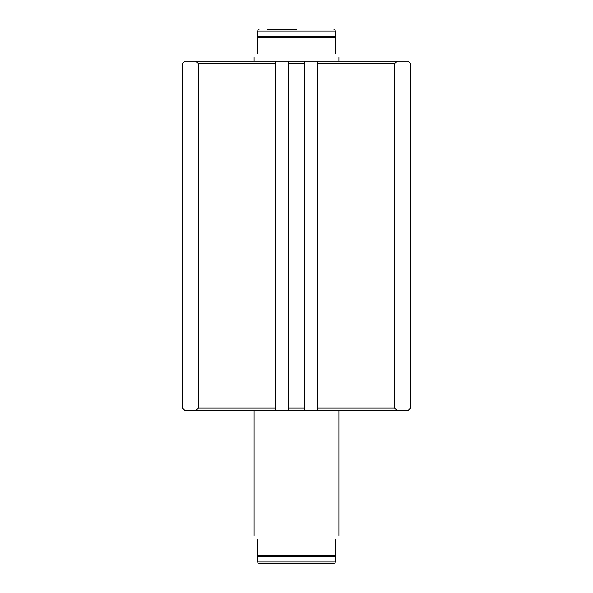 <?xml version="1.0" encoding="UTF-8"?>
<svg xmlns="http://www.w3.org/2000/svg" width="593" height="593" viewBox="0 0 593 593"><rect width="100%" height="100%" fill="white"/><g stroke="black" fill="none" stroke-linecap="round" stroke-linejoin="round"><path stroke-width="0.89" d="M296.5 563.35L334.015 563.35L258.985 563.35L257.688 562.883M257.688 556.56L257.688 561.949C257.688 563.409 257.688 563.409 257.688 561.949L335.312 561.949C335.312 563.409 335.312 563.409 335.312 561.949L335.312 556.56L257.688 556.56L257.688 555.537L335.312 555.537L335.312 539.089C340.137 534.271 340.137 534.271 335.312 539.089M334.015 563.35L335.312 562.883M257.688 37.463L257.688 31.051C257.688 29.591 257.688 29.591 257.688 31.051L335.312 31.051C335.312 29.591 335.312 29.591 335.312 31.051L335.312 37.463L257.688 37.463L257.688 53.911C252.863 58.729 252.863 58.729 257.688 53.911M296.5 29.65L267.391 29.65M335.312 30.117L334.015 29.65M335.312 53.911C340.137 58.729 340.137 58.729 335.312 53.911L335.312 37.463M257.688 539.089C252.863 534.271 252.863 534.271 257.688 539.089L257.688 555.537M258.985 29.65L257.688 30.117M335.312 555.537L335.312 556.56M317.485 61.19L408.095 61.19L410.519 63.614L410.519 408.095L408.095 410.519L317.485 410.519L317.485 61.19L304.624 61.19L304.624 410.519L317.485 410.519M304.624 410.519L288.376 410.519L288.376 61.19L275.515 61.19L275.515 410.519L288.376 410.519M275.515 410.519L184.905 410.519L182.481 408.095L182.481 63.614L184.905 61.19L275.515 61.19M288.376 61.19L304.624 61.19M317.485 63.614L394.59 63.614L394.59 408.095L317.485 408.095M275.515 408.095L198.41 408.095L198.41 63.614L275.515 63.614M394.59 63.614L397.34 61.19M195.66 61.19L198.41 63.614M198.41 408.095L195.66 410.519M397.34 410.519L394.59 408.095M288.376 408.095L304.624 408.095M304.624 63.614L288.376 63.614M257.688 36.44L335.312 36.44M338.951 535.449L338.951 410.519M338.951 61.19L338.951 57.551M254.049 61.19L254.049 57.551M254.049 535.449L254.049 410.519"/></g></svg>
